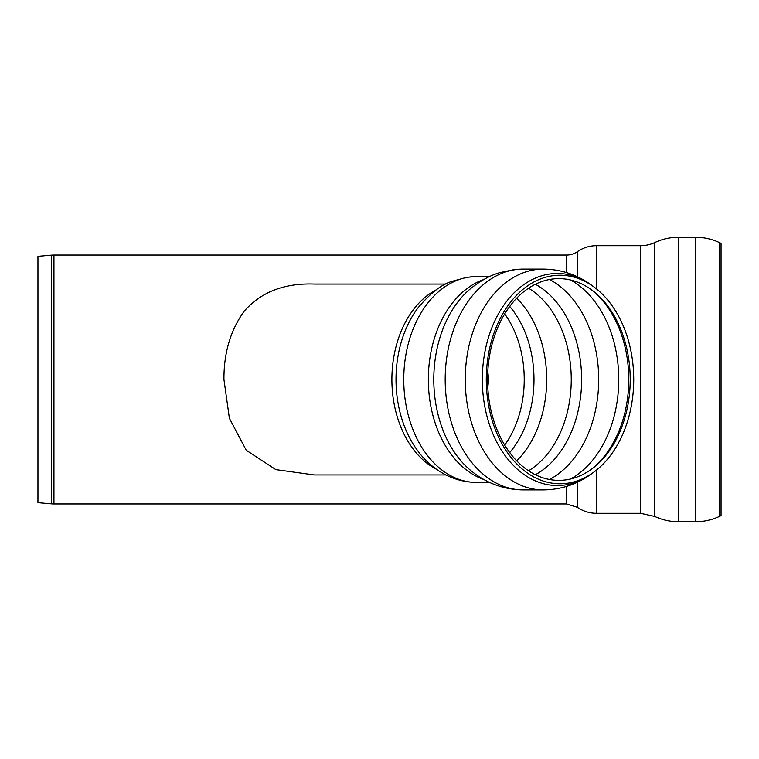 <?xml version="1.0" encoding="UTF-8"?>
<svg xmlns="http://www.w3.org/2000/svg" width="759" height="759" viewBox="0 0 759 759"><rect width="100%" height="100%" fill="white"/><g stroke="black" fill="none" stroke-linecap="round" stroke-linejoin="round"><path stroke-width="1.14" d="M445.856 284.056L314.33 284.056C284.217 282.993 260.811 292.092 244.104 311.332C230.518 330.212 223.801 352.935 223.933 379.5L229.389 418.313L246.239 450.248L275.84 469.622L314.33 474.944L445.856 474.944M487.8 371.255L487.8 387.745L488.606 379.5L487.8 371.255M487.563 379.5A100.862 71.318 -90 0 1 592.143 290.27A100.862 71.318 -90 0 1 630.207 379.5A100.862 71.318 -90 0 1 592.143 468.73A100.862 71.318 -90 0 1 487.563 379.5M486.282 379.5A104.258 73.718 -90 0 1 594.382 287.272A104.258 73.718 -90 0 1 633.727 379.5A104.258 73.718 -90 0 1 594.382 471.728A104.258 73.718 -90 0 1 486.282 379.5M53.946 503.957A28.074 28.074 0 0 1 51.498 503.853L51.498 255.147L53.946 255.043L53.946 503.957L566.65 503.957L566.65 486.396M51.498 255.147L37.95 256.333L37.95 502.667L51.498 503.853M577.324 276.731L577.324 251.703A18.719 18.719 0 0 1 566.65 255.043L566.65 272.604M577.324 251.703A33.69 33.69 0 0 1 596.536 245.688L596.536 288.942M640.577 245.688L640.577 513.312L654.818 516.471L654.818 242.529A33.69 33.69 0 0 1 640.577 245.688L596.536 245.688M654.818 242.529A56.147 56.147 0 0 1 678.546 237.263L678.546 521.737C670.254 521.708 662.341 519.953 654.818 516.471M695.595 237.263A56.147 56.147 0 0 1 719.323 242.529L719.323 516.471C711.8 519.962 703.887 521.708 695.595 521.737L695.595 237.263L678.546 237.263M719.323 516.471L721.05 515.665L721.05 243.335L719.323 242.529M509.725 306.427A94.96 67.143 -90 0 1 509.725 452.573M504.707 313.913A91.706 64.847 -90 0 1 504.707 445.087M516.699 298.173A99.192 70.141 -90 0 1 516.699 460.827M528.549 288.211A99.192 70.141 -90 0 1 571.252 379.5A99.192 70.141 -90 0 1 528.549 470.789M535.38 284.274A102.019 72.143 -90 0 1 581.631 379.5A102.019 72.143 -90 0 1 535.38 474.726M549.535 279.511A106.677 75.435 -90 0 1 598.69 379.5A106.677 75.435 -90 0 1 549.535 479.489M570.483 279.976A106.677 75.435 -90 0 1 618.756 379.5A106.677 75.435 -90 0 1 570.483 479.024M591.09 289.502A102.645 72.579 -90 0 1 628.765 379.5A102.645 72.579 -90 0 1 591.09 469.498M594.382 471.728L592.267 473.303A106.032 74.98 -90 0 1 482.326 379.5A106.032 74.98 -90 0 1 557.305 273.468A106.032 74.98 -90 0 1 592.267 285.697L594.382 287.272M592.267 473.303C577.675 484.157 561.366 489.688 543.321 489.916A110.416 78.082 -90 0 1 465.248 379.5A110.416 78.082 -90 0 1 543.321 269.084C561.366 269.312 577.675 274.843 592.267 285.697M543.321 489.916L523.255 489.916A110.416 78.082 -90 0 1 445.182 379.5A110.416 78.082 -90 0 1 523.255 269.084L543.321 269.084M523.255 489.916C503.473 489.602 485.893 483.066 470.523 470.314A105.359 74.505 -90 0 1 470.523 288.686A105.359 74.505 -90 0 1 470.741 288.505M483.853 479.498A102.93 72.788 -90 0 1 428.332 379.5A102.93 72.788 -90 0 1 483.853 279.502M489.602 482.43L476.538 482.43A102.93 72.788 -90 0 1 403.75 379.5A102.93 72.788 -90 0 1 476.538 276.57L489.602 276.57M418.19 451.377L418.048 451.197A98.053 69.335 -90 0 1 418.048 307.803A98.053 69.335 -90 0 1 418.588 307.101M436.624 469.356A95.444 67.494 -90 0 1 391.891 379.5A95.444 67.494 -90 0 1 436.624 289.644M566.65 503.957L577.324 507.297L577.324 482.269M577.324 507.297C583.111 511.262 589.515 513.264 596.536 513.312L596.536 470.058M470.523 288.686C480.438 280.745 490.181 275.403 499.764 272.652L514.156 269.606L523.255 269.084M418.048 451.197C430.163 467.734 450.761 482.164 476.538 482.43M418.048 307.803C429.992 293.524 441.112 284.767 451.415 281.523L466.88 277.282L476.538 276.57M53.946 255.043L566.65 255.043M640.577 513.312L596.536 513.312M695.595 521.737L678.546 521.737"/></g></svg>
